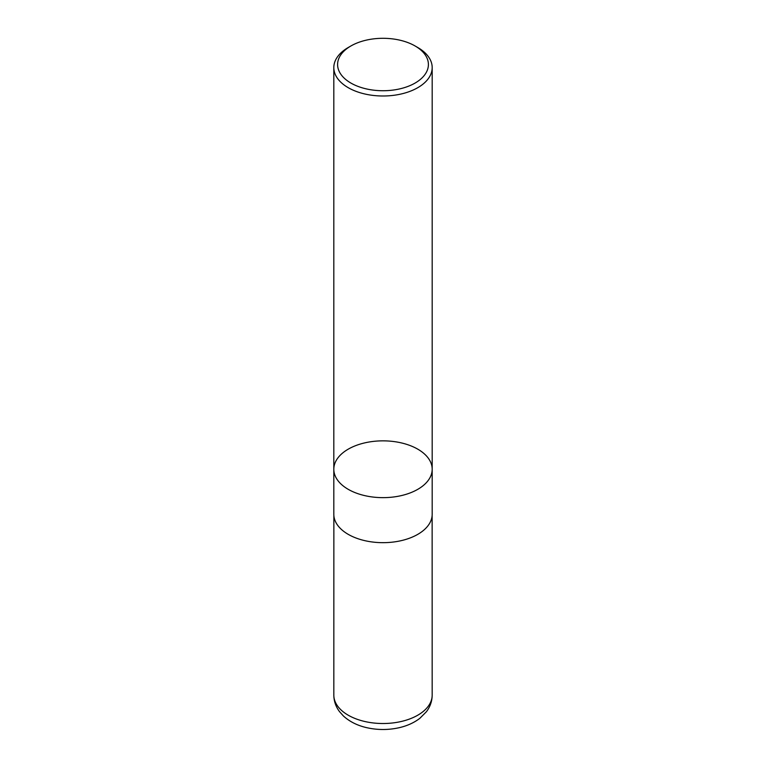 <?xml version="1.0" encoding="UTF-8"?>
<svg xmlns="http://www.w3.org/2000/svg" width="766" height="766" viewBox="0 0 766 766"><rect width="100%" height="100%" fill="white"/><g stroke="black" fill="none" stroke-linecap="round" stroke-linejoin="round"><path stroke-width="1.15" d="M417.776 47.521L415.105 45.979A45.405 26.216 180 0 1 415.105 83.054A45.405 26.216 180 0 1 350.895 83.054A45.405 26.216 180 0 1 350.895 45.979A45.405 26.216 180 0 1 415.105 45.979L417.776 47.521A49.187 28.399 180 0 1 432.187 67.599A49.187 28.399 180 0 1 401.824 93.835A49.187 28.399 180 0 1 348.224 87.678A49.187 28.399 180 0 1 333.813 67.599A49.187 28.399 180 0 1 348.224 47.521L350.895 45.979M348.224 489.33A49.187 28.399 0 0 0 401.824 495.487A49.187 28.399 0 0 0 432.187 469.252A49.187 28.399 180 0 1 401.824 495.487A49.187 28.399 180 0 1 348.224 489.33A49.187 28.399 180 0 1 333.813 469.252A49.187 28.399 0 0 0 348.224 489.33M348.224 534.352A49.187 28.399 180 0 1 333.813 514.273L333.813 469.252A49.187 28.399 180 0 1 383 440.852A49.187 28.399 180 0 1 432.187 469.252L432.187 514.273A49.187 28.399 180 0 1 401.824 540.509A49.187 28.399 180 0 1 348.224 534.352M432.177 695.116A49.177 28.39 180 0 1 383 723.516A49.177 28.39 180 0 1 333.823 695.116C333.899 701.206 335.824 706.74 339.577 711.71L343.379 715.951C349.516 721.572 357.215 725.459 366.474 727.614C377.36 730.103 388.257 730.132 399.172 727.7C407.139 725.881 414.013 722.769 419.797 718.364L426.365 711.786C430.157 706.798 432.101 701.244 432.177 695.116L432.139 515.422M333.813 67.599L333.813 469.252M432.187 67.599L432.187 469.252M333.861 515.422L333.823 695.116"/></g></svg>
